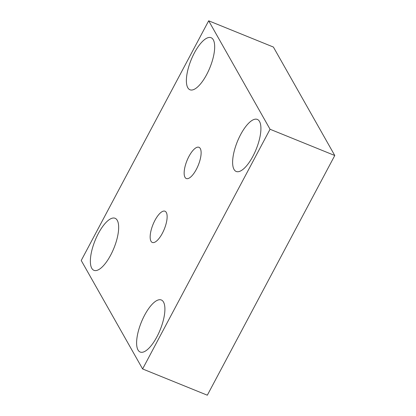 <?xml version="1.0" encoding="UTF-8"?>
<svg xmlns="http://www.w3.org/2000/svg" width="416" height="416" viewBox="0 0 416 416"><rect width="100%" height="100%" fill="white"/><g stroke="black" fill="none" stroke-linecap="round" stroke-linejoin="round"><path stroke-width="0.62" d="M187.782 87.708A28.09 10.156 -67.9 0 0 189.966 89.768A28.09 10.156 -67.9 0 0 208.38 71.141A28.09 10.156 -67.9 0 0 213.273 39.77A28.09 10.156 -67.9 0 0 211.089 37.71A28.09 10.156 -67.9 0 0 192.676 56.337A28.09 10.156 -67.9 0 0 187.782 87.708M138.013 349.981A28.09 10.156 -67.9 0 0 140.197 352.04A28.09 10.156 -67.9 0 0 158.61 333.414A28.09 10.156 -67.9 0 0 163.504 302.042A28.09 10.156 -67.9 0 0 161.314 299.978A28.09 10.156 -67.9 0 0 142.906 318.604A28.09 10.156 -67.9 0 0 138.013 349.981M234.021 169.411A28.09 10.156 -67.9 0 0 236.21 171.47A28.09 10.156 -67.9 0 0 254.618 152.844A28.09 10.156 -67.9 0 0 259.511 121.472A28.09 10.156 -67.9 0 0 257.327 119.413A28.09 10.156 -67.9 0 0 238.914 138.034A28.09 10.156 -67.9 0 0 234.021 169.411M91.77 268.278A28.09 10.156 -67.9 0 0 93.959 270.338A28.09 10.156 -67.9 0 0 112.367 251.711A28.09 10.156 -67.9 0 0 117.26 220.34A28.09 10.156 -67.9 0 0 115.076 218.275A28.09 10.156 -67.9 0 0 96.663 236.902A28.09 10.156 -67.9 0 0 91.77 268.278M151.003 241.212A16.853 6.094 -67.9 0 0 152.313 242.45A16.853 6.094 -67.9 0 0 163.358 231.275A16.853 6.094 -67.9 0 0 166.296 212.451A16.853 6.094 -67.9 0 0 164.986 211.214A16.853 6.094 -67.9 0 0 153.936 222.388A16.853 6.094 -67.9 0 0 151.003 241.212M184.99 177.294A16.853 6.094 -67.9 0 0 186.3 178.532A16.853 6.094 -67.9 0 0 197.345 167.357A16.853 6.094 -67.9 0 0 200.283 148.533A16.853 6.094 -67.9 0 0 198.973 147.295A16.853 6.094 -67.9 0 0 187.923 158.47A16.853 6.094 -67.9 0 0 184.99 177.294M81.229 260.494L142.61 368.95L270.057 129.256L208.676 20.8L81.229 260.494M142.61 368.95L207.324 395.2L334.771 155.506L273.39 47.05L208.676 20.8M270.057 129.256L334.771 155.506"/></g></svg>
